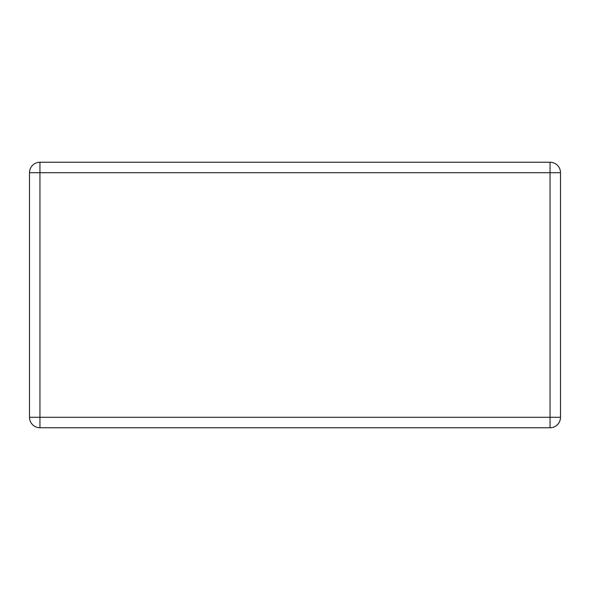 <?xml version="1.0" encoding="UTF-8"?>
<svg xmlns="http://www.w3.org/2000/svg" width="590" height="590" viewBox="0 0 590 590"><rect width="100%" height="100%" fill="white"/><g stroke="black" fill="none" stroke-linecap="round" stroke-linejoin="round"><path stroke-width="0.89" d="M39.95 427.75L550.05 427.75A10.45 10.45 0 0 0 560.5 417.3L560.5 172.7A10.45 10.45 0 0 0 550.05 162.25L39.95 162.25A10.45 10.45 0 0 0 29.5 172.7L29.5 417.3A10.45 10.45 0 0 0 39.95 427.75A10.45 10.45 0 0 1 29.5 417.3L550.05 417.3L550.05 427.75A10.45 10.45 0 0 0 560.5 417.3L550.05 417.3L550.05 172.7L39.95 172.7L39.95 427.75M39.95 162.25A10.45 10.45 0 0 0 29.5 172.7L39.95 172.7L39.95 162.25M560.5 172.7A10.45 10.45 0 0 0 550.05 162.25L550.05 172.7L560.5 172.7"/></g></svg>
